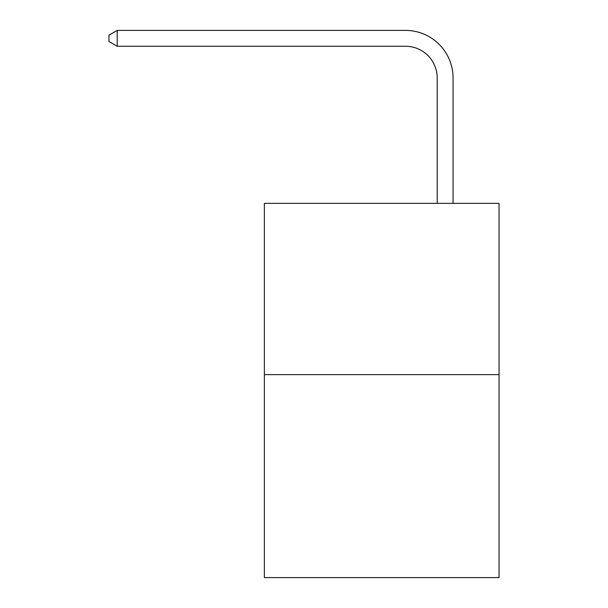 <?xml version="1.0" encoding="UTF-8"?>
<svg xmlns="http://www.w3.org/2000/svg" width="608" height="608" viewBox="0 0 608 608"><rect width="100%" height="100%" fill="white"/><g stroke="black" fill="none" stroke-linecap="round" stroke-linejoin="round"><path stroke-width="0.91" d="M499.046 374.627L499.046 203.368L264.358 203.368L264.358 577.6L499.046 577.6L499.046 374.627L264.358 374.627M437.198 203.368L437.198 77.968A31.715 31.715 0 0 0 405.483 46.254L117.2 46.254L108.954 41.504L108.954 35.158L117.2 30.4L405.483 30.4A47.568 47.568 0 0 1 453.059 77.968L453.059 203.368M437.198 77.968A31.715 31.715 0 0 0 405.483 46.254A31.715 31.715 0 0 1 437.198 77.968A31.715 31.715 0 0 0 405.483 46.254A31.715 31.715 0 0 1 437.198 77.968A31.715 31.715 0 0 0 405.483 46.254A31.715 31.715 0 0 1 437.198 77.968A31.715 31.715 0 0 0 405.483 46.254A31.715 31.715 0 0 1 437.198 77.968A31.715 31.715 0 0 0 405.483 46.254A31.715 31.715 0 0 1 437.198 77.968A31.715 31.715 0 0 0 405.483 46.254A31.715 31.715 0 0 1 437.198 77.968A31.715 31.715 0 0 0 405.483 46.254A31.715 31.715 0 0 1 437.198 77.968A31.715 31.715 0 0 0 405.483 46.254A31.715 31.715 0 0 1 437.198 77.968A31.715 31.715 0 0 0 405.483 46.254A31.715 31.715 0 0 1 437.198 77.968A31.715 31.715 0 0 0 405.483 46.254A31.715 31.715 0 0 1 437.198 77.968A31.715 31.715 0 0 0 405.483 46.254A31.715 31.715 0 0 1 437.198 77.968A31.715 31.715 0 0 0 405.483 46.254A31.715 31.715 0 0 1 437.198 77.968M117.2 30.4L405.483 30.4L117.2 30.4L405.483 30.4L117.2 30.4L405.483 30.4L117.2 30.4L405.483 30.4L117.2 30.4L405.483 30.4L117.2 30.4L405.483 30.4L117.2 30.4L405.483 30.4L117.2 30.4L405.483 30.4L117.2 30.4L405.483 30.4L117.2 30.4L405.483 30.4L117.2 30.4L405.483 30.4L117.2 30.4L405.483 30.4L117.2 30.4L117.2 46.254"/></g></svg>
